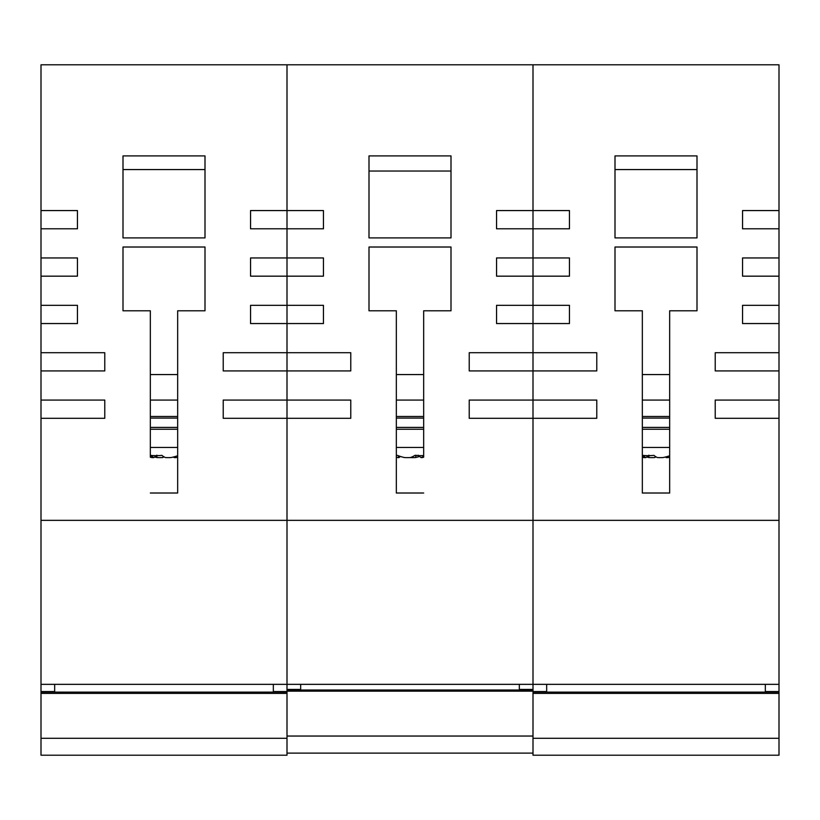 <?xml version="1.0" encoding="UTF-8"?>
<svg xmlns="http://www.w3.org/2000/svg" width="820" height="820" viewBox="0 0 820 820"><rect width="100%" height="100%" fill="white"/><g stroke="black" fill="none" stroke-linecap="round" stroke-linejoin="round"><path stroke-width="1.23" d="M615 169.566L697 169.566M533 748.568L533 736.042L287 736.042L287 684.351L533 684.351L533 418.303L469.224 418.303L469.224 400.078L533 400.078L533 418.303L533 370.927L469.224 370.927L469.224 352.702L533 352.702L533 370.927L533 323.551L496.551 323.551L496.551 305.327L533 305.327L533 323.551L533 276.166L496.551 276.166L496.551 257.951L533 257.951L533 276.166L533 210.566L533 228.79L569.449 228.79L533 228.79L533 257.951L569.449 257.951L569.449 276.166L533 276.166L533 305.327L569.449 305.327L569.449 323.551L533 323.551L533 352.702L596.775 352.702L596.775 370.927L533 370.927L533 400.078L596.775 400.078L596.775 418.303L533 418.303L533 684.351L779 684.351L779 418.303L715.224 418.303L715.224 400.078L779 400.078L779 370.927L715.224 370.927L715.224 352.702L779 352.702L779 323.551L742.551 323.551L742.551 305.327L779 305.327L779 276.166L742.551 276.166L742.551 257.951L779 257.951L779 276.166L742.551 276.166M496.551 228.79L533 228.79L496.551 228.79L496.551 210.566L533 210.566L533 64.79L533 210.566L569.449 210.566L569.449 228.79M742.551 305.327L779 305.327L779 323.551L742.551 323.551M715.224 352.702L779 352.702L779 370.927L715.224 370.927M715.224 400.078L779 400.078L779 418.303L715.224 418.303M742.551 210.566L779 210.566L779 228.79L742.551 228.79L742.551 210.566L779 210.566L779 64.79L287 64.79L287 210.566L287 64.79L41 64.79L41 210.566L77.449 210.566L77.449 228.79L41 228.79L41 257.951L77.449 257.951L77.449 276.166L41 276.166L41 305.327L77.449 305.327L77.449 323.551L41 323.551L41 352.702L104.775 352.702L104.775 370.927L41 370.927L41 400.078L104.775 400.078L104.775 418.303L41 418.303L41 684.351L287 684.351L287 418.303L223.224 418.303L223.224 400.078L287 400.078L287 370.927L223.224 370.927L223.224 352.702L287 352.702L287 323.551L250.551 323.551L250.551 305.327L287 305.327L287 276.166L250.551 276.166L250.551 257.951L287 257.951L287 276.166L250.551 276.166M742.551 257.951L779 257.951L779 228.79L742.551 228.79M669.663 455.735A58.681 53.474 90 0 1 663.062 457.55A57.8 54.069 -90 0 1 660.213 457.632A57.8 54.069 -90 0 1 657.363 457.55A58.681 24.159 -90 0 1 653.919 455.366A57.912 45.715 144.5 0 1 642.48 455.366A58.681 24.159 90 0 0 645.924 457.55A57.8 20.418 90 0 1 644.848 457.632A57.8 20.418 90 0 1 643.772 457.55A58.681 53.474 90 0 1 642.337 457.242L642.337 493.015L669.663 493.015L669.663 457.242A58.681 53.474 -90 0 1 668.228 457.55L667.275 456.514M669.663 310.79L669.663 493.015L642.337 493.015L642.337 310.79L615 310.79L615 247.015L697 247.015L697 310.79L669.663 310.79M697 310.79L697 305.327M615 305.327L615 310.79M697 237.902L615 237.902L615 155.902L697 155.902L697 237.902M496.551 257.951L569.449 257.951M496.551 276.166L569.449 276.166M496.551 210.566L569.449 210.566M496.551 305.327L569.449 305.327M496.551 323.551L569.449 323.551M41 520.351L779 520.351M469.224 352.702L596.775 352.702M469.224 370.927L596.775 370.927M469.224 400.078L596.775 400.078M469.224 418.303L596.775 418.303M779 755.158L779 691.547L765.337 691.547L765.337 684.351M779 738.277L533 738.277L533 755.21L779 755.21M546.663 684.351L546.663 691.547L533 691.547M533 692.121L779 692.121M779 684.351L779 691.547M533 693.412L779 693.412M287 750.751L287 738.277L41 738.277L41 755.21L287 755.21L287 750.751M41 738.277L41 684.351M54.663 684.351L54.663 691.547L41 691.547M41 692.121L287 692.121M287 691.547L273.337 691.547L273.337 684.351M41 693.412L287 693.412M369 171.042L451 171.042M123 169.566L205 169.566M287 736.042L287 748.568M300.663 684.351L300.663 689.425L287 689.425M287 689.999L533 689.999L533 689.425L519.337 689.425L519.337 684.351M533 684.351L533 689.425M533 736.042L533 689.999M287 691.157L533 691.157M396.337 447.464L423.663 447.464M396.337 429.239L423.663 429.239M396.337 416.478L423.663 416.478M396.337 400.078L423.663 400.078M423.663 374.566L396.337 374.566M396.337 418.077L423.663 418.077M423.663 455.541A57.912 42.24 -136.9 0 1 414.94 455.366A58.681 31.652 90 0 1 410.43 457.55A57.8 56.457 90 0 1 407.448 457.632A57.8 56.457 90 0 1 404.475 457.55A58.681 49.405 -90 0 1 397.433 455.366A57.912 27.06 124.4 0 1 396.337 455.52M422.3 457.55A57.8 12.361 -90 0 1 422.197 457.57A57.8 12.361 -90 0 1 421.644 457.632A57.8 12.361 -90 0 1 420.988 457.55A58.681 31.652 -90 0 0 423.663 456.422M420.988 457.55L418.067 455.182M410 457.57A57.8 56.457 -90 0 0 412.552 457.632A57.8 56.457 -90 0 0 415.525 457.55L416.058 455.182M369 305.327L369 310.79L396.337 310.79L396.337 493.015L423.663 493.015L396.337 493.015L396.337 457.242A58.681 49.405 90 0 0 397.7 457.55A57.8 12.361 90 0 0 397.803 457.57A57.8 12.361 90 0 0 398.356 457.632A57.8 12.361 90 0 0 399.012 457.55L400.375 456.443M397.7 457.55L399.248 456.063M415.525 457.55A58.681 49.405 90 0 0 419.625 456.443M150.337 418.077L177.663 418.077M150.337 416.478L177.663 416.478M177.663 374.566L150.337 374.566M173.409 457.017L174.076 457.55A57.8 20.418 -90 0 0 175.152 457.632A57.8 20.418 -90 0 0 176.228 457.55A58.681 53.474 -90 0 0 177.663 457.242L177.663 493.015L150.337 493.015L177.663 493.015L177.663 310.79L205 310.79L205 305.327M154.59 457.017A58.681 53.474 -90 0 0 156.938 457.55A57.8 54.069 90 0 0 159.787 457.632A57.8 54.069 90 0 0 162.637 457.55A58.681 24.159 90 0 0 164 456.842M162.637 457.55L163.508 456.545M177.663 455.735A58.681 53.474 90 0 1 171.062 457.55A57.8 54.069 -90 0 1 168.213 457.632A57.8 54.069 -90 0 1 165.363 457.55A58.681 24.159 -90 0 1 161.919 455.366A57.912 45.715 144.5 0 1 150.48 455.366A58.681 24.159 90 0 0 153.924 457.55A57.8 20.418 90 0 1 152.848 457.632A57.8 20.418 90 0 1 151.772 457.55A58.681 53.474 90 0 1 150.337 457.242L150.337 310.79L123 310.79L123 247.015L205 247.015L205 310.79M176.228 457.55L175.275 456.514M153.924 457.55L156.897 455.182M156.938 457.55L156.835 455.182M150.337 447.464L177.663 447.464M150.337 429.239L177.663 429.239M150.337 400.078L177.663 400.078M77.449 228.79L41 228.79L41 210.566L77.449 210.566M104.775 418.303L41 418.303L41 400.078L104.775 400.078M104.775 370.927L41 370.927L41 352.702L104.775 352.702M77.449 323.551L41 323.551L41 305.327L77.449 305.327M77.449 276.166L41 276.166L41 257.951L77.449 257.951M223.224 352.702L287 352.702L287 370.927L287 323.551L323.449 323.551L287 323.551L287 305.327L287 323.551L250.551 323.551M350.776 352.702L287 352.702L350.776 352.702L350.776 370.927L287 370.927L287 400.078L350.776 400.078L350.776 418.303L287 418.303L287 400.078L287 418.303L223.224 418.303M250.551 228.79L323.449 228.79L287 228.79L287 257.951L287 210.566L287 228.79L250.551 228.79L250.551 210.566L287 210.566L250.551 210.566M250.551 305.327L287 305.327L287 276.166L323.449 276.166L287 276.166L287 257.951L250.551 257.951M350.776 370.927L223.224 370.927M123 305.327L123 310.79M205 237.902L123 237.902L123 155.902L205 155.902L205 237.902M350.776 400.078L223.224 400.078M350.776 418.303L287 418.303L287 684.351M369 310.79L369 247.015L451 247.015L451 310.79L423.663 310.79L423.663 457.242A59.019 59.019 0 0 1 422.197 457.57M451 310.79L451 305.327M451 237.902L369 237.902L369 155.902L451 155.902L451 237.902M323.449 257.951L287 257.951L323.449 257.951L323.449 276.166M323.449 210.566L287 210.566L323.449 210.566L323.449 228.79M323.449 305.327L287 305.327L323.449 305.327L323.449 323.551M642.337 418.077L669.663 418.077M642.337 416.478L669.663 416.478M669.663 374.566L642.337 374.566M665.409 457.017L666.076 457.55A57.8 20.418 -90 0 0 667.152 457.632A57.8 20.418 -90 0 0 668.228 457.55M646.591 457.017A58.681 53.474 -90 0 0 648.938 457.55A57.8 54.069 90 0 0 651.787 457.632A57.8 54.069 90 0 0 654.637 457.55A58.681 24.159 90 0 0 656 456.842M654.637 457.55L655.508 456.545M645.924 457.55L648.897 455.182M648.938 457.55L648.835 455.182M642.337 447.464L669.663 447.464M642.337 429.239L669.663 429.239M642.337 400.078L669.663 400.078M423.663 427.415L396.337 427.415M177.663 427.415L150.337 427.415M669.663 427.415L642.337 427.415M533 753.108L287 753.108M396.337 457.242A59.019 59.019 0 0 0 397.803 457.57"/></g></svg>
